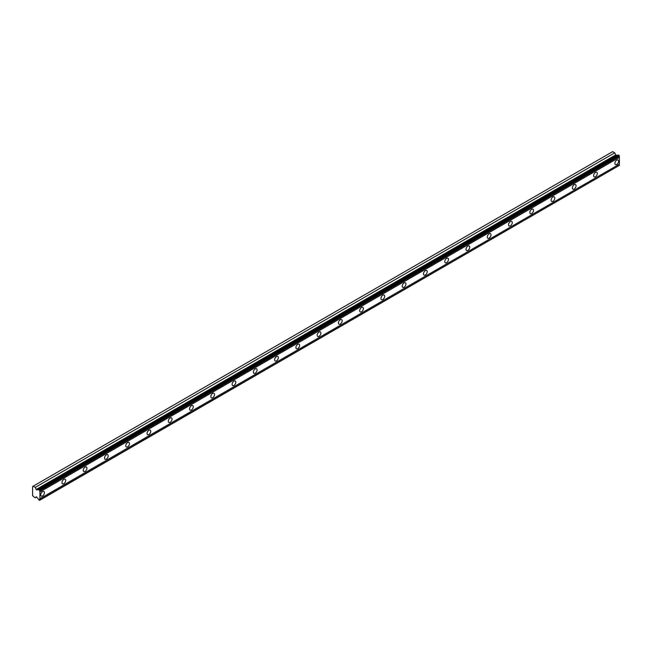<?xml version="1.0" encoding="UTF-8"?>
<svg xmlns="http://www.w3.org/2000/svg" width="652" height="652" viewBox="0 0 652 652"><rect width="100%" height="100%" fill="white"/><g stroke="black" fill="none" stroke-linecap="round" stroke-linejoin="round"><path stroke-width="0.98" d="M39.911 490.475L619.4 155.91L619.082 155.363L618.455 154.997L38.965 489.562A1.084 0.628 60 0 1 38.778 489.807A1.084 0.628 60 0 1 38.232 489.758A1.084 0.628 60 0 1 38.191 489.725L36.447 489.88L615.936 155.315L614.706 152.837L612.635 151.639L32.6 486.522L32.6 495.699L35.216 497.835L36.447 496.775L38.191 498.943A1.084 0.628 60 0 1 38.965 500.002L39.593 500.361L39.911 499.921A1.084 0.628 60 0 1 39.911 498.723L39.911 491.934A1.084 0.628 60 0 1 39.911 490.736L38.965 489.562M617.957 155.282A1.084 0.628 60 0 1 617.721 155.192A1.084 0.628 60 0 1 617.68 155.16L615.936 155.315M616.743 164.443A2.632 1.516 120 0 0 618.463 162.128A2.632 1.516 120 0 0 618.055 160.017A2.632 1.516 120 0 0 616.743 160.147A2.632 1.516 120 0 0 615.023 162.47A2.632 1.516 120 0 0 615.423 164.573A2.632 1.516 120 0 0 616.743 164.443M42.567 495.944A2.632 1.516 120 0 0 44.287 493.621A2.632 1.516 120 0 0 43.888 491.51A2.632 1.516 120 0 0 42.567 491.641A2.632 1.516 120 0 0 40.848 493.963A2.632 1.516 120 0 0 41.255 496.074A2.632 1.516 120 0 0 42.567 495.944M63.831 483.662A2.632 1.516 120 0 0 65.55 481.347A2.632 1.516 120 0 0 65.151 479.236A2.632 1.516 120 0 0 63.831 479.367A2.632 1.516 120 0 0 62.111 481.689A2.632 1.516 120 0 0 62.519 483.792A2.632 1.516 120 0 0 63.831 483.662M85.102 471.388A2.632 1.516 120 0 0 86.822 469.065A2.632 1.516 120 0 0 86.414 466.962A2.632 1.516 120 0 0 85.102 467.093A2.632 1.516 120 0 0 83.383 469.407A2.632 1.516 120 0 0 83.782 471.518A2.632 1.516 120 0 0 85.102 471.388M106.366 459.106A2.632 1.516 120 0 0 108.085 456.791A2.632 1.516 120 0 0 107.678 454.68A2.632 1.516 120 0 0 106.366 454.811A2.632 1.516 120 0 0 104.646 457.133A2.632 1.516 120 0 0 105.053 459.236A2.632 1.516 120 0 0 106.366 459.106M127.629 446.832A2.632 1.516 120 0 0 129.349 444.509A2.632 1.516 120 0 0 128.949 442.406A2.632 1.516 120 0 0 127.629 442.537A2.632 1.516 120 0 0 125.909 444.851A2.632 1.516 120 0 0 126.317 446.962A2.632 1.516 120 0 0 127.629 446.832M148.9 434.55A2.632 1.516 120 0 0 150.612 432.235A2.632 1.516 120 0 0 150.213 430.124A2.632 1.516 120 0 0 148.9 430.255A2.632 1.516 120 0 0 147.181 432.578A2.632 1.516 120 0 0 147.58 434.68A2.632 1.516 120 0 0 148.9 434.55M170.164 422.276A2.632 1.516 120 0 0 171.883 419.953A2.632 1.516 120 0 0 171.476 417.851A2.632 1.516 120 0 0 170.164 417.981A2.632 1.516 120 0 0 168.444 420.296A2.632 1.516 120 0 0 168.844 422.406A2.632 1.516 120 0 0 170.164 422.276M191.427 410.002A2.632 1.516 120 0 0 193.147 407.679A2.632 1.516 120 0 0 192.747 405.568A2.632 1.516 120 0 0 191.427 405.699A2.632 1.516 120 0 0 189.708 408.022A2.632 1.516 120 0 0 190.115 410.132A2.632 1.516 120 0 0 191.427 410.002M212.691 397.72A2.632 1.516 120 0 0 214.41 395.405A2.632 1.516 120 0 0 214.011 393.295A2.632 1.516 120 0 0 212.691 393.425A2.632 1.516 120 0 0 210.971 395.74A2.632 1.516 120 0 0 211.378 397.85A2.632 1.516 120 0 0 212.691 397.72M233.962 385.446A2.632 1.516 120 0 0 235.682 383.123A2.632 1.516 120 0 0 235.274 381.012A2.632 1.516 120 0 0 233.962 381.143A2.632 1.516 120 0 0 232.242 383.466A2.632 1.516 120 0 0 232.642 385.577A2.632 1.516 120 0 0 233.962 385.446M255.225 373.164A2.632 1.516 120 0 0 256.945 370.849A2.632 1.516 120 0 0 256.538 368.739A2.632 1.516 120 0 0 255.225 368.869A2.632 1.516 120 0 0 253.506 371.184A2.632 1.516 120 0 0 253.913 373.294A2.632 1.516 120 0 0 255.225 373.164M276.489 360.89A2.632 1.516 120 0 0 278.208 358.567A2.632 1.516 120 0 0 277.809 356.457A2.632 1.516 120 0 0 276.489 356.587A2.632 1.516 120 0 0 274.769 358.91A2.632 1.516 120 0 0 275.177 361.021A2.632 1.516 120 0 0 276.489 360.89M297.76 348.608A2.632 1.516 120 0 0 299.472 346.293A2.632 1.516 120 0 0 299.072 344.183A2.632 1.516 120 0 0 297.76 344.313A2.632 1.516 120 0 0 296.041 346.636A2.632 1.516 120 0 0 296.44 348.738A2.632 1.516 120 0 0 297.76 348.608M319.024 336.334A2.632 1.516 120 0 0 320.743 334.011A2.632 1.516 120 0 0 320.336 331.909A2.632 1.516 120 0 0 319.024 332.039A2.632 1.516 120 0 0 317.304 334.354A2.632 1.516 120 0 0 317.703 336.465A2.632 1.516 120 0 0 319.024 336.334M340.287 324.052A2.632 1.516 120 0 0 342.007 321.738A2.632 1.516 120 0 0 341.607 319.627A2.632 1.516 120 0 0 340.287 319.757A2.632 1.516 120 0 0 338.567 322.08A2.632 1.516 120 0 0 338.975 324.183A2.632 1.516 120 0 0 340.287 324.052M361.55 311.778A2.632 1.516 120 0 0 363.27 309.455A2.632 1.516 120 0 0 362.871 307.353A2.632 1.516 120 0 0 361.55 307.483A2.632 1.516 120 0 0 359.831 309.798A2.632 1.516 120 0 0 360.238 311.909A2.632 1.516 120 0 0 361.55 311.778M382.822 299.496A2.632 1.516 120 0 0 384.541 297.182A2.632 1.516 120 0 0 384.134 295.071A2.632 1.516 120 0 0 382.822 295.201A2.632 1.516 120 0 0 381.102 297.524A2.632 1.516 120 0 0 381.502 299.627A2.632 1.516 120 0 0 382.822 299.496M404.085 287.222A2.632 1.516 120 0 0 405.805 284.9A2.632 1.516 120 0 0 405.397 282.797A2.632 1.516 120 0 0 404.085 282.927A2.632 1.516 120 0 0 402.365 285.242A2.632 1.516 120 0 0 402.773 287.353A2.632 1.516 120 0 0 404.085 287.222M425.348 274.948A2.632 1.516 120 0 0 427.068 272.626A2.632 1.516 120 0 0 426.669 270.515A2.632 1.516 120 0 0 425.348 270.645A2.632 1.516 120 0 0 423.629 272.968A2.632 1.516 120 0 0 424.036 275.071A2.632 1.516 120 0 0 425.348 274.948M446.62 262.666A2.632 1.516 120 0 0 448.332 260.352A2.632 1.516 120 0 0 447.932 258.241A2.632 1.516 120 0 0 446.62 258.371A2.632 1.516 120 0 0 444.9 260.686A2.632 1.516 120 0 0 445.3 262.797A2.632 1.516 120 0 0 446.62 262.666M467.883 250.392A2.632 1.516 120 0 0 469.603 248.07A2.632 1.516 120 0 0 469.195 245.959A2.632 1.516 120 0 0 467.883 246.089A2.632 1.516 120 0 0 466.164 248.412A2.632 1.516 120 0 0 466.563 250.523A2.632 1.516 120 0 0 467.883 250.392M489.147 238.11A2.632 1.516 120 0 0 490.866 235.796A2.632 1.516 120 0 0 490.467 233.685A2.632 1.516 120 0 0 489.147 233.815A2.632 1.516 120 0 0 487.427 236.13A2.632 1.516 120 0 0 487.835 238.241A2.632 1.516 120 0 0 489.147 238.11M510.41 225.837A2.632 1.516 120 0 0 512.13 223.514A2.632 1.516 120 0 0 511.73 221.403A2.632 1.516 120 0 0 510.41 221.533A2.632 1.516 120 0 0 508.69 223.856A2.632 1.516 120 0 0 509.098 225.967A2.632 1.516 120 0 0 510.41 225.837M531.682 213.554A2.632 1.516 120 0 0 533.401 211.24A2.632 1.516 120 0 0 532.994 209.129A2.632 1.516 120 0 0 531.682 209.259A2.632 1.516 120 0 0 529.962 211.574A2.632 1.516 120 0 0 530.361 213.685A2.632 1.516 120 0 0 531.682 213.554M552.945 201.281A2.632 1.516 120 0 0 554.665 198.958A2.632 1.516 120 0 0 554.257 196.847A2.632 1.516 120 0 0 552.945 196.977A2.632 1.516 120 0 0 551.225 199.3A2.632 1.516 120 0 0 551.633 201.411A2.632 1.516 120 0 0 552.945 201.281M574.208 188.998A2.632 1.516 120 0 0 575.928 186.684A2.632 1.516 120 0 0 575.529 184.573A2.632 1.516 120 0 0 574.208 184.703A2.632 1.516 120 0 0 572.489 187.026A2.632 1.516 120 0 0 572.896 189.129A2.632 1.516 120 0 0 574.208 188.998M595.48 176.725A2.632 1.516 120 0 0 597.191 174.402A2.632 1.516 120 0 0 596.792 172.299A2.632 1.516 120 0 0 595.48 172.43A2.632 1.516 120 0 0 593.76 174.744A2.632 1.516 120 0 0 594.159 176.855A2.632 1.516 120 0 0 595.48 176.725M36.447 489.88L35.216 487.403L33.146 486.205M619.4 155.91L619.4 156.17A1.084 0.628 60 0 0 619.4 157.368L39.911 491.934M39.911 500.174L619.4 165.355A1.084 0.628 60 0 1 619.4 164.157L619.4 157.368M39.911 490.736L619.4 156.17M619.4 164.157L39.911 498.723M619.4 165.355L39.911 499.921M36.642 497.02L35.216 497.835M614.706 152.837L35.216 487.403M617.68 155.16L38.191 489.725M619.082 155.363L39.593 489.929M615.545 154.997L36.056 489.562"/></g></svg>
